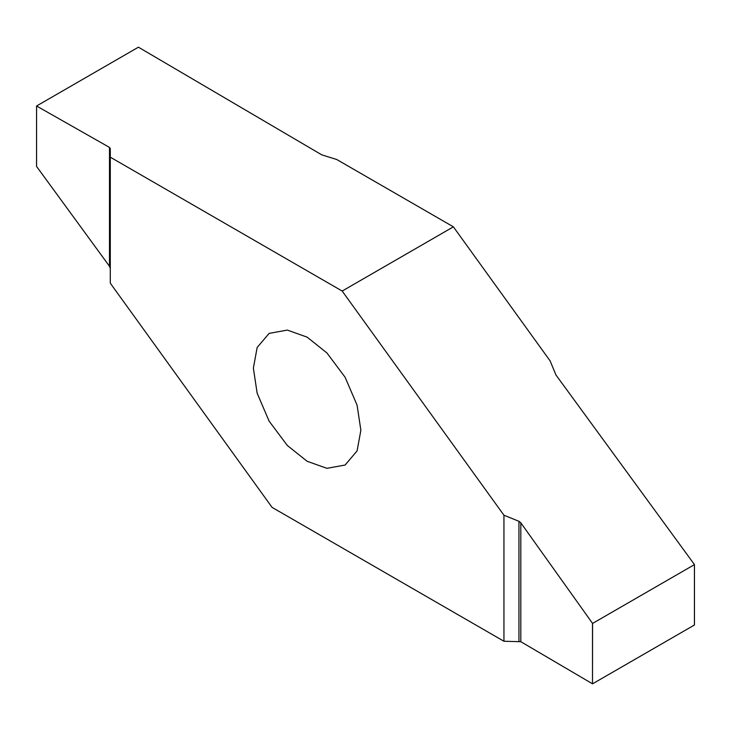 <?xml version="1.0" encoding="UTF-8"?>
<svg xmlns="http://www.w3.org/2000/svg" width="731" height="731" viewBox="0 0 731 731"><rect width="100%" height="100%" fill="white"/><g stroke="black" fill="none" stroke-linecap="round" stroke-linejoin="round"><path stroke-width="1.1" d="M360.867 430.239L357.094 450.899L345.123 465.035L326.903 468.333L307.121 461.27L287.338 445.49L269.118 421.147L257.148 393.196L253.374 368.177L257.148 347.508L269.118 333.382L287.338 330.083L307.121 337.146L326.903 352.927L345.123 377.26L357.094 405.212L360.867 430.239M694.432 564.551L555.944 374.966L550.132 360.922L453.384 226.838L336.763 159.513L321.786 154.862L138.424 47.186L36.568 105.995L36.55 166.412L109.504 266.303L110.29 268.451L110.29 148.503L109.504 147.424L36.568 105.995L36.568 166.449L36.568 106.041M453.384 226.838L342.181 291.048L110.29 157.165L110.29 283.18L272.06 507.369L503.942 641.251L520.819 641.699L592.503 683.814L592.576 623.433L520.819 522.82L518.946 521.294L503.942 515.227L503.942 641.251M110.29 157.165L110.29 268.451M592.576 623.433L694.432 564.624L694.432 625.005L592.576 683.814M503.942 515.227L342.181 291.048M109.504 147.424L109.504 266.303M518.946 521.294L518.946 641.251M592.503 623.397L592.503 683.814M520.819 641.699L520.819 522.82M694.45 564.588L694.45 624.987"/></g></svg>
